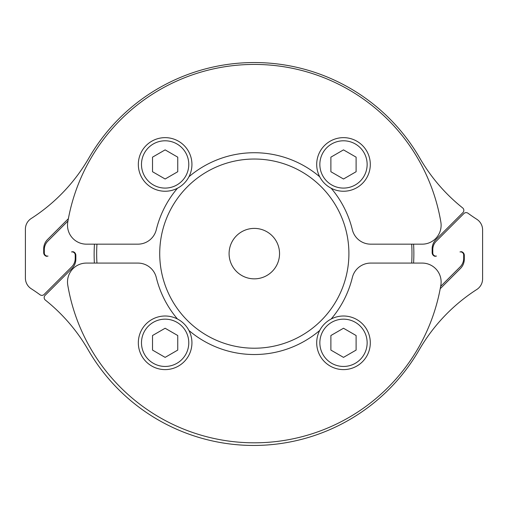 <?xml version="1.0" encoding="UTF-8"?>
<svg xmlns="http://www.w3.org/2000/svg" width="508" height="508" viewBox="0 0 508 508"><rect width="100%" height="100%" fill="white"/><g stroke="black" fill="none" stroke-linecap="round" stroke-linejoin="round"><path stroke-width="0.76" d="M279.54 253.625A25.222 25.222 0 0 0 254.317 228.397A25.222 25.222 0 0 0 229.089 253.625A25.222 25.222 0 0 0 254.317 278.848A25.222 25.222 0 0 0 279.54 253.625M96.945 244.164A157.658 157.658 0 0 0 96.945 263.081M159.722 253.625A94.596 94.596 0 0 1 254.317 159.029A94.596 94.596 0 0 1 348.907 253.625A94.596 94.596 0 0 1 254.317 348.215A94.596 94.596 0 0 1 159.722 253.625M411.69 263.081A157.658 157.658 0 0 0 411.69 244.164M138.328 164.44A26.803 26.803 0 0 0 165.132 191.243A26.803 26.803 0 0 0 191.935 164.44A26.803 26.803 0 0 0 165.132 137.643A26.803 26.803 0 0 0 138.328 164.44A26.803 26.803 0 0 0 177.476 188.233A100.901 100.901 0 0 0 156.286 229.724A18.917 18.917 0 0 1 137.909 244.164L86.43 244.164A18.917 18.917 0 0 1 67.774 222.091A189.186 189.186 0 0 1 440.855 222.091A18.917 18.917 0 0 1 422.199 244.164L370.726 244.164A18.917 18.917 0 0 1 352.342 229.724A100.901 100.901 0 0 0 331.153 188.233M319.71 176.784A100.901 100.901 0 0 0 188.919 176.784M343.497 191.243A26.803 26.803 0 0 0 370.3 164.44A26.803 26.803 0 0 0 343.497 137.643A26.803 26.803 0 0 0 316.7 164.44A26.803 26.803 0 0 0 343.497 191.243M356.108 157.156L356.108 171.723L343.497 179.006L330.886 171.723L330.886 157.156L343.497 149.879L356.108 157.156M67.964 221.005L47.828 241.141A11.982 11.982 0 0 0 44.317 249.612L44.317 252.965A3.156 3.156 0 0 0 48.019 256.07L46.584 256.324A3.785 3.785 0 0 1 43.688 252.647L43.688 248.863A13.246 13.246 0 0 1 47.568 239.497L68.383 218.681M71.52 251.93L72.955 251.676A3.785 3.785 0 0 1 75.851 255.353L75.851 259.137A13.246 13.246 0 0 1 71.971 268.503L45.085 295.389A3.156 3.156 0 0 0 45.345 300.082A177.057 177.057 0 0 1 88.208 349.917A191.078 191.078 0 0 0 419.163 349.917A177.057 177.057 0 0 1 476.802 289.477A12.611 12.611 0 0 0 482.6 278.86L482.6 229.889A12.611 12.611 0 0 0 476.802 219.278A177.057 177.057 0 0 1 467.982 213.227A3.156 3.156 0 0 0 463.893 213.544L436.289 241.141A11.982 11.982 0 0 0 432.778 249.612L432.778 252.965A3.156 3.156 0 0 0 436.48 256.07L435.045 256.324A3.785 3.785 0 0 1 432.149 252.647L432.149 248.863A13.246 13.246 0 0 1 436.029 239.497L462.915 212.611A3.156 3.156 0 0 0 462.655 207.918A177.057 177.057 0 0 1 419.792 158.083A191.078 191.078 0 0 0 88.837 158.083A177.057 177.057 0 0 1 31.198 218.523A12.611 12.611 0 0 0 25.4 229.14L25.4 278.111A12.611 12.611 0 0 0 31.198 288.722A177.057 177.057 0 0 1 40.018 294.773A3.156 3.156 0 0 0 44.107 294.456L71.711 266.859A11.982 11.982 0 0 0 75.222 258.388L75.222 255.035A3.156 3.156 0 0 0 71.52 251.93M440.646 286.385L460.172 266.859A11.982 11.982 0 0 0 463.683 258.388L463.683 255.035A3.156 3.156 0 0 0 459.981 251.93L461.416 251.676A3.785 3.785 0 0 1 464.312 255.353L464.312 259.137A13.246 13.246 0 0 1 460.432 268.503L440.22 288.715M94.374 263.081A159.55 159.55 0 0 1 94.463 244.164M413.582 244.164A159.55 159.55 0 0 1 413.582 263.081M343.497 316.008A26.803 26.803 0 0 0 316.7 342.805A26.803 26.803 0 0 0 343.497 369.608A26.803 26.803 0 0 0 370.3 342.805A26.803 26.803 0 0 0 343.497 316.008M330.886 350.088L330.886 335.528L343.497 328.244L356.108 335.528L356.108 350.088L343.497 357.372L330.886 350.088M188.919 330.467A100.901 100.901 0 0 0 319.71 330.467M331.153 319.018A100.901 100.901 0 0 0 352.342 277.52A18.917 18.917 0 0 1 370.726 263.081L422.199 263.081A18.917 18.917 0 0 1 440.855 285.153A189.186 189.186 0 0 1 67.774 285.153A18.917 18.917 0 0 1 86.43 263.081L137.909 263.081A18.917 18.917 0 0 1 156.286 277.52A100.901 100.901 0 0 0 177.476 319.018M165.132 316.008A26.803 26.803 0 0 0 138.328 342.805A26.803 26.803 0 0 0 165.132 369.608A26.803 26.803 0 0 0 191.935 342.805A26.803 26.803 0 0 0 165.132 316.008M152.521 350.088L152.521 335.528L165.132 328.244L177.743 335.528L177.743 350.088L165.132 357.372L152.521 350.088M177.743 157.156L177.743 171.723L165.132 179.006L152.521 171.723L152.521 157.156L165.132 149.879L177.743 157.156M343.497 188.087A23.647 23.647 0 0 1 323.018 152.616A23.647 23.647 0 0 1 363.976 152.616A23.647 23.647 0 0 1 343.497 188.087M343.497 319.157A23.647 23.647 0 0 1 363.976 354.628A23.647 23.647 0 0 1 323.018 354.628A23.647 23.647 0 0 1 343.497 319.157M165.132 319.157A23.647 23.647 0 0 1 185.611 354.628A23.647 23.647 0 0 1 144.653 354.628A23.647 23.647 0 0 1 165.132 319.157M165.132 188.087A23.647 23.647 0 0 1 144.653 152.616A23.647 23.647 0 0 1 185.611 152.616A23.647 23.647 0 0 1 165.132 188.087"/></g></svg>
